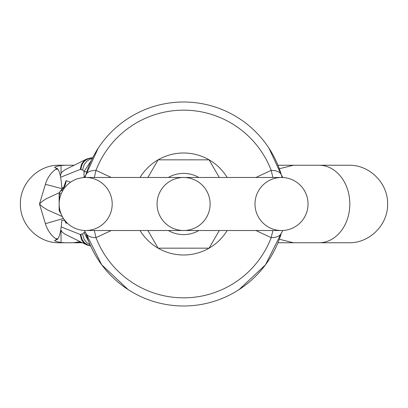 <?xml version="1.0" encoding="UTF-8"?>
<svg xmlns="http://www.w3.org/2000/svg" width="408" height="408" viewBox="0 0 408 408"><rect width="100%" height="100%" fill="white"/><g stroke="black" fill="none" stroke-linecap="round" stroke-linejoin="round"><path stroke-width="0.61" d="M112.2 204A26.52 26.52 0 0 1 85.68 230.52A26.52 26.52 0 0 1 59.16 204A26.52 26.52 0 0 1 85.68 177.48A26.52 26.52 0 0 1 112.2 204M94.33 177.48L96.008 170.335L111.267 177.48M140.036 177.48A51 51 0 0 1 227.164 177.48M255.933 177.48L271.192 170.335L272.87 177.48M272.87 230.52L271.192 237.665L255.933 230.52M227.164 230.52A51 51 0 0 1 140.036 230.52M111.267 230.52L96.008 237.665L94.33 230.52M255 204A26.52 26.52 0 0 0 281.52 230.52A26.52 26.52 0 0 0 308.04 204A26.52 26.52 0 0 0 281.52 177.48A26.52 26.52 0 0 0 255 204M85.68 230.52A26.52 26.52 0 0 1 59.16 204A26.52 26.52 0 0 1 85.68 177.48A26.52 26.52 0 0 0 59.16 204A26.52 26.52 0 0 0 85.68 230.52L281.52 230.52A26.52 26.52 0 0 0 308.04 204A26.52 26.52 0 0 0 281.52 177.48L85.68 177.48M239.037 289.619L265.501 264.792L281.428 232.886M85.772 232.886L101.699 264.792L128.163 289.619M281.428 175.114L269.005 148.231M98.195 148.231L85.772 175.114M85.119 177.424L85.838 174.91C87.026 172.018 90.413 170.493 96.008 170.335A93.84 93.84 0 0 1 271.192 170.335C276.797 170.498 280.184 172.023 281.362 174.91L282.081 177.424M85.838 174.91A102 102 0 0 1 281.362 174.91A102 102 0 0 0 85.838 174.91L84.374 177.511M282.826 230.489L281.362 233.09C280.174 235.982 276.787 237.507 271.192 237.665A93.84 93.84 0 0 1 96.008 237.665C90.403 237.502 87.016 235.977 85.838 233.09A102 102 0 0 0 281.362 233.09A102 102 0 0 1 85.838 233.09L84.374 230.489M147.91 230.52L158.1 248.166L209.1 248.166L219.29 230.52M219.29 177.48L209.1 159.834L158.1 159.834L147.91 177.48M67.126 222.952L66.05 223.273L64.163 219.504M61.215 226.909L80.254 234.493L82.773 233.835L84.048 232.489L85.435 232.055M60.751 229.852L62.312 232.198L65.096 234.223L86.634 244.841M80.254 234.493L81.467 239.669L83.732 242.786L86.889 244.963L90.586 245.968M80.947 234.355L81.059 235.911L82.232 239.639L84.558 242.77L87.776 244.953L90.566 245.815M82.773 233.835L82.906 235.472L84.15 239.277L86.562 242.464L90.112 244.79M84.048 232.489L88.969 242.061M60.583 177.261L80.254 169.427L82.773 170.085L84.048 171.431L86.751 171.992M70.609 182.177L66.05 180.647L63.821 186.93M92.621 157.881L90.586 157.952L86.889 158.957L83.732 161.135L81.467 164.251L80.254 169.427M92.682 157.763L90.663 157.947M92.514 158.09L91.545 157.978M60.746 190.551L62.786 190.613M60.333 176.052L61.083 173.308L62.312 171.722L65.096 169.697L86.634 159.079M80.947 169.565C81.534 162.965 85.063 159.105 91.525 157.983M82.773 170.085L82.906 168.448L84.15 164.643L86.562 161.456L89.872 159.232L92.346 158.431M84.048 177.531L84.048 171.431L91.367 160.446M168.336 177.48A30.6 30.6 0 0 1 198.864 177.48M198.864 230.52A30.6 30.6 0 0 1 168.336 230.52M183.6 177.48A26.52 26.52 0 0 0 160.635 217.26A26.52 26.52 0 0 0 206.565 217.26A26.52 26.52 0 0 0 183.6 177.48M279.317 239.246L293.495 242.76L277.95 242.76L348.84 242.76L277.95 242.76M82.411 242.76L59.16 242.76L82.411 242.76M64.326 220.32L61.812 220.32C61.164 229.653 59.849 235.844 57.87 238.894L57.089 239.578L55.442 238.563C50.709 234.952 47.364 229.995 45.405 223.686L39.494 204L42.33 201.328L45.931 198.946L59.288 192.688M63.811 187.68L61.812 187.68C61.164 178.347 59.849 172.156 57.87 169.106L57.089 168.422L55.442 169.437C50.628 173.104 47.282 178.061 45.405 184.314L39.494 204L42.33 206.672L47.144 209.748L62.317 216.546M57.089 239.578L54.56 240.475M57.089 168.422L54.56 167.525M54.738 167.668C54.177 167.076 56.273 166.357 61.022 165.505L65.459 165.24L59.16 165.24C38.286 164.694 19.615 183.58 20.405 204.449C20.12 224.997 38.612 243.28 59.16 242.76M348.84 242.76C369.449 243.285 387.977 224.89 387.6 204.275C388.288 183.467 369.653 164.699 348.84 165.24L277.95 165.24M54.738 240.332C54.177 240.924 56.273 241.643 61.022 242.495L65.459 242.76M63.459 218.479L45.405 223.686M73.425 242.76L80.121 241.633M74.139 165.24L65.459 165.24M62.577 188.817L45.405 184.314M73.425 165.24L74.113 165.25M281.52 230.52A26.52 26.52 0 0 0 308.04 204A26.52 26.52 0 0 0 281.52 177.48M59.405 200.389L59.405 193.8L59.135 193.8L59.135 210.12L59.405 210.12L59.405 207.611M60.818 213.226A4.08 4.014 90 0 1 59.405 210.12L59.874 210.12M66.05 180.647A12.24 12.128 -73.8 0 1 61.042 190.511A4.08 4.014 -90 0 0 59.405 193.8L61.2 193.8M66.05 223.273A12.24 12.128 73.8 0 0 65.948 221.717M319.03 242.76A38.76 30.784 -90 0 0 349.814 204A38.76 30.784 -90 0 0 319.03 165.24M57.87 238.894L55.442 238.563M81.513 242.316L76.536 242.76M61.022 230.489L61.022 242.495M57.87 169.106L55.442 169.437M61.022 173.431L61.022 165.505M282.826 177.511L281.362 174.91M59.135 210.12L60.761 213.384M59.135 193.8L60.761 190.536C63.413 187.874 64.556 186.369 64.189 186.033L63.944 187.486M76.168 242.76L77.739 242.704M279.317 168.754L293.495 165.24"/></g></svg>
